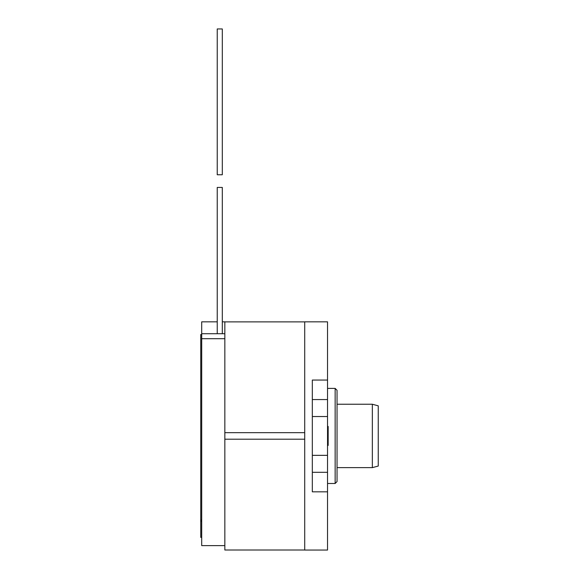 <?xml version="1.0" encoding="UTF-8"?>
<svg xmlns="http://www.w3.org/2000/svg" width="579" height="579" viewBox="0 0 579 579"><rect width="100%" height="100%" fill="white"/><g stroke="black" fill="none" stroke-linecap="round" stroke-linejoin="round"><path stroke-width="0.87" d="M224.84 432.672L224.84 321.881L304.713 321.881L304.713 432.672L224.84 432.672L224.84 439.208L304.713 439.208L304.713 550.007L224.84 550.007L224.84 439.208M224.84 321.881L304.713 321.881M217.234 28.95L222.3 28.95L222.3 174.757L217.234 174.757L217.234 28.95M217.234 333.243L217.234 187.437L222.3 187.437L222.3 333.243M224.84 545.613L201.702 545.613L201.702 333.721L224.84 333.721L224.84 321.83L222.3 321.83M201.702 333.721L201.702 321.83L217.234 321.83M224.84 338.701L201.702 338.701M327.533 380.056L312.32 380.056L312.32 472.312L327.533 472.312L327.533 321.83L304.713 321.83L304.713 550.05L327.533 550.05L327.533 472.312M327.533 491.824L312.32 491.824L312.32 472.312M327.533 445.446L328.17 445.446L328.17 426.434L327.533 426.434M337.043 435.944L337.043 481.583L335.147 483.487L335.147 388.393L337.043 390.297L337.043 435.944M372.34 404.243L372.34 467.637L378.253 466.052L378.253 405.828L372.34 404.243L337.043 404.243L337.043 390.297M201.702 334.51L200.747 334.51L200.747 537.37L201.702 537.37M200.747 521.52L200.942 519.804L200.942 521.52M312.32 455.347L327.533 455.347M312.32 399.575L327.533 399.575M312.32 416.533L327.533 416.533M327.533 388.393L335.147 388.393M327.533 483.487L335.147 483.487M372.34 467.637L337.043 467.637"/></g></svg>
